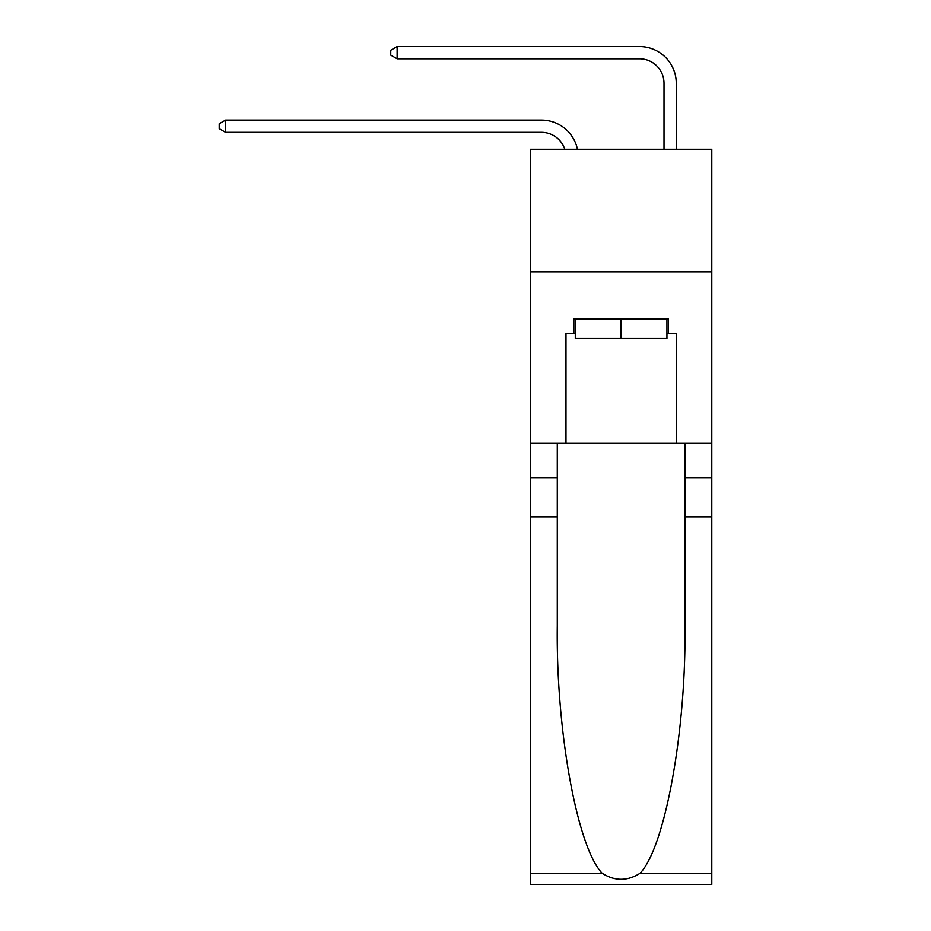 <?xml version="1.0" encoding="UTF-8"?>
<svg xmlns="http://www.w3.org/2000/svg" width="931" height="931" viewBox="0 0 931 931"><rect width="100%" height="100%" fill="white"/><g stroke="black" fill="none" stroke-linecap="round" stroke-linejoin="round"><path stroke-width="1.4" d="M711.796 271.771L711.796 149.239L530.449 149.239L530.449 271.771L711.796 271.771L711.796 443.319L676.267 443.319L676.267 333.531L668.423 333.531L668.423 318.821L573.822 318.821L573.822 333.531L575.288 333.531M541.47 120.076L225.57 120.076L541.47 120.076A36.763 36.763 151.9 0 1 577.441 149.239M664.012 149.239L664.012 83.313A24.509 24.509 13.2 0 0 639.504 58.804L397.13 58.804L390.752 55.127L390.752 50.227L397.13 46.55L639.504 46.55A36.763 36.763 32.5 0 1 676.267 83.313L676.267 149.239M666.945 318.821L666.945 338.43L575.288 338.43L575.288 318.821M621.117 318.821L621.117 338.43M640.086 873.266L711.796 873.266L711.796 884.45L530.449 884.45L530.449 516.845L557.285 516.845L557.285 626.132C555.97 730.591 577.162 847.291 602.159 873.266C614.786 881.331 627.424 881.331 640.086 873.266C665.071 847.291 686.263 730.591 684.96 626.132L684.96 443.319M684.96 516.845L711.796 516.845L711.796 443.319M530.449 516.845L530.449 271.771M557.285 443.319L557.285 516.845M711.796 873.266L711.796 516.845M530.449 443.319L565.978 443.319L565.978 333.531L573.822 333.531M565.978 443.319L676.267 443.319M666.945 333.531L668.423 333.531M664.012 83.313A24.509 24.509 -147.5 0 0 639.504 58.804A24.509 24.509 -147.5 0 1 664.012 83.313A24.509 24.509 -147.5 0 0 639.504 58.804A24.509 24.509 -147.5 0 1 664.012 83.313A24.509 24.509 -147.5 0 0 639.504 58.804A24.509 24.509 -147.5 0 1 664.012 83.313A24.509 24.509 -147.5 0 0 639.504 58.804A24.509 24.509 -147.5 0 1 664.012 83.313A24.509 24.509 -147.5 0 0 639.504 58.804A24.509 24.509 -147.5 0 1 664.012 83.313A24.509 24.509 -147.5 0 0 639.504 58.804A24.509 24.509 -147.5 0 1 664.012 83.313A24.509 24.509 -147.5 0 0 639.504 58.804A24.509 24.509 -147.5 0 1 664.012 83.313A24.509 24.509 -147.5 0 0 639.504 58.804A24.509 24.509 -147.5 0 1 664.012 83.313A24.509 24.509 -147.5 0 0 639.504 58.804A24.509 24.509 -147.5 0 1 664.012 83.313A24.509 24.509 -147.5 0 0 639.504 58.804A24.509 24.509 -147.5 0 1 664.012 83.313A24.509 24.509 -147.5 0 0 639.504 58.804A24.509 24.509 -147.5 0 1 664.012 83.313A24.509 24.509 -147.5 0 0 639.504 58.804A24.509 24.509 -147.5 0 1 664.012 83.313A24.509 24.509 -147.5 0 0 639.504 58.804A24.509 24.509 -147.5 0 1 664.012 83.313A24.509 24.509 -147.5 0 0 639.504 58.804A24.509 24.509 -147.5 0 1 664.012 83.313A24.509 24.509 -147.5 0 0 639.504 58.804A24.509 24.509 -147.5 0 1 664.012 83.313A24.509 24.509 -147.5 0 0 639.504 58.804A24.509 24.509 -147.5 0 1 664.012 83.313A24.509 24.509 -147.5 0 0 639.504 58.804A24.509 24.509 -147.5 0 1 664.012 83.313A24.509 24.509 -147.5 0 0 639.504 58.804A24.509 24.509 -147.5 0 1 664.012 83.313A24.509 24.509 -147.5 0 0 639.504 58.804A24.509 24.509 -147.5 0 1 664.012 83.313A24.509 24.509 -147.5 0 0 639.504 58.804A24.509 24.509 -147.5 0 1 664.012 83.313A24.509 24.509 -147.5 0 0 639.504 58.804A24.509 24.509 -147.5 0 1 664.012 83.313A24.509 24.509 -147.5 0 0 639.504 58.804A24.509 24.509 -147.5 0 1 664.012 83.313A24.509 24.509 -147.5 0 0 639.504 58.804A24.509 24.509 -147.5 0 1 664.012 83.313A24.509 24.509 -147.5 0 0 639.504 58.804A24.509 24.509 -147.5 0 1 664.012 83.313A24.509 24.509 -147.5 0 0 639.504 58.804A24.509 24.509 -147.5 0 1 664.012 83.313A24.509 24.509 -147.5 0 0 639.504 58.804A24.509 24.509 -147.5 0 1 664.012 83.313A24.509 24.509 -147.5 0 0 639.504 58.804A24.509 24.509 -147.5 0 1 664.012 83.313A24.509 24.509 -147.5 0 0 639.504 58.804A24.509 24.509 -147.5 0 1 664.012 83.313A24.509 24.509 -147.5 0 0 639.504 58.804A24.509 24.509 -147.5 0 1 664.012 83.313A24.509 24.509 -147.5 0 0 639.504 58.804A24.509 24.509 -147.5 0 1 664.012 83.313A24.509 24.509 -147.5 0 0 639.504 58.804A24.509 24.509 -147.5 0 1 664.012 83.313A24.509 24.509 -147.5 0 0 639.504 58.804A24.509 24.509 -147.5 0 1 664.012 83.313A24.509 24.509 -147.5 0 0 639.504 58.804A24.509 24.509 -147.5 0 1 664.012 83.313A24.509 24.509 -147.5 0 0 639.504 58.804M564.768 149.239A24.509 24.509 -28.1 0 0 541.47 132.33L225.57 132.33L219.204 128.653L219.204 123.753L225.57 120.076L225.57 132.33M397.13 46.55L397.13 58.804M684.96 477.626L711.796 477.626M557.285 477.626L530.449 477.626M530.449 873.266L602.159 873.266"/></g></svg>
